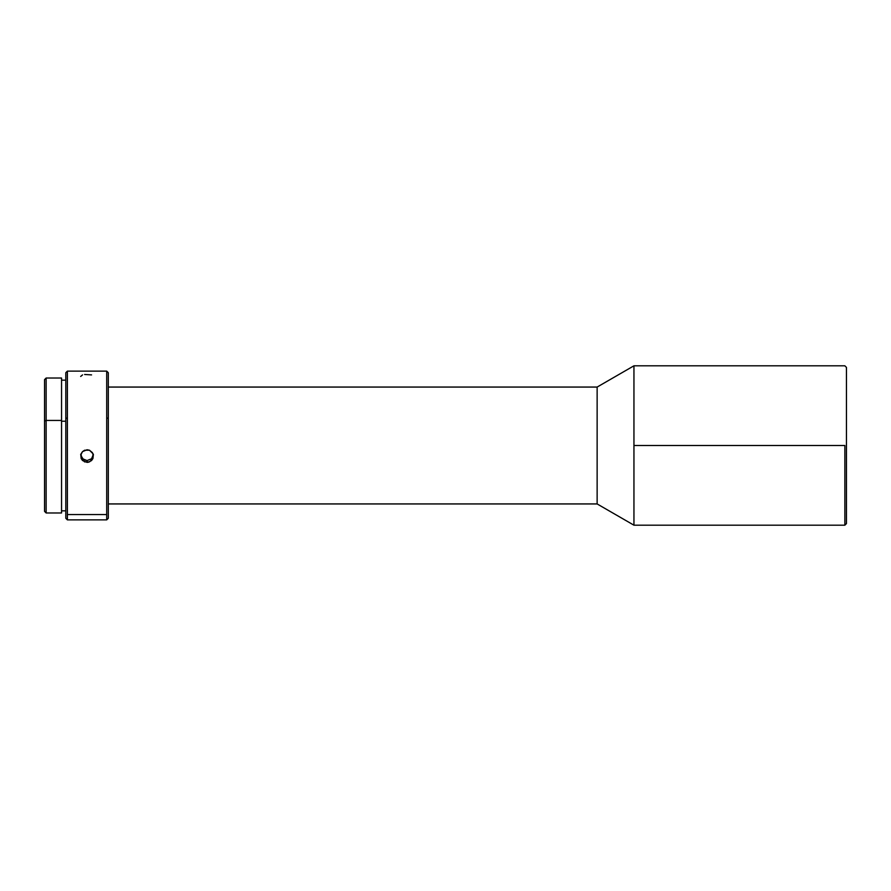 <?xml version="1.0" encoding="UTF-8"?>
<svg xmlns="http://www.w3.org/2000/svg" width="891" height="891" viewBox="0 0 891 891"><rect width="100%" height="100%" fill="white"/><g stroke="black" fill="none" stroke-linecap="round" stroke-linejoin="round"><path stroke-width="1.34" d="M65.8 421.22L61.546 421.22L65.8 421.22M106.708 514.553L106.708 519.876L106.708 514.553L67.393 514.553L67.393 417.868L65.8 418.458L65.8 518.284L65.8 418.458L67.393 417.868L67.393 519.876L67.393 514.553L106.708 514.553L106.708 417.868L106.708 514.553M108.301 418.458L106.708 417.868L106.708 371.124L106.708 417.868L108.301 418.458L108.301 372.716L108.301 518.284L108.301 418.458M46.143 420.441L46.143 512.971L46.143 420.441L44.55 421.031L44.55 511.378L44.55 421.031L46.143 420.441L46.143 378.029L46.143 420.441L61.546 420.441L46.143 420.441M61.546 512.971L61.546 378.029L61.546 512.971L46.143 512.971L44.55 511.378M108.301 503.938L597.137 503.938L597.137 387.062L108.301 387.062L597.137 387.062L597.137 503.938L633.947 525.189L633.947 365.811L597.137 387.062L633.947 365.811L633.947 525.189L597.137 503.938L108.301 503.938M844.857 445.5L633.947 445.5L844.857 445.5L844.857 525.189L844.857 445.5M844.857 525.189L846.45 523.596L846.45 367.404L844.857 365.811L846.45 367.404L846.45 523.596L844.857 525.189L633.947 525.189M82.54 374.899L80.68 376.447M91.561 374.899L84.612 374.476M84.612 450.233L89.49 450.233L92.942 453.686L92.942 458.509L89.49 461.894L84.612 461.894L81.159 458.509L81.159 453.675L82.54 451.614L87.051 449.755L89.49 450.233L92.352 452.583L93.31 454.867L92.942 458.509L91.561 460.547L88.298 462.251L87.051 462.373L87.051 460.58L87.051 462.373L82.54 460.536L81.159 458.509L80.803 454.867L82.54 451.614L84.612 450.233M80.68 454.321L82.551 458.754L87.051 460.58L91.561 458.754L93.421 454.31M44.55 379.633L44.55 421.031L44.55 379.622L46.143 378.029L61.546 378.029M65.8 372.716L65.8 418.458L65.8 372.716L67.393 371.124L67.393 417.868L67.393 371.124L106.708 371.124L108.301 372.716M80.803 455.546L83.509 459.533L87.051 460.58L91.561 458.754L93.299 455.546M61.546 510.844L65.8 510.844M65.8 518.284L67.393 519.876L106.708 519.876L108.301 518.284M633.947 365.811L844.857 365.811M61.546 380.156L65.8 380.156"/></g></svg>
